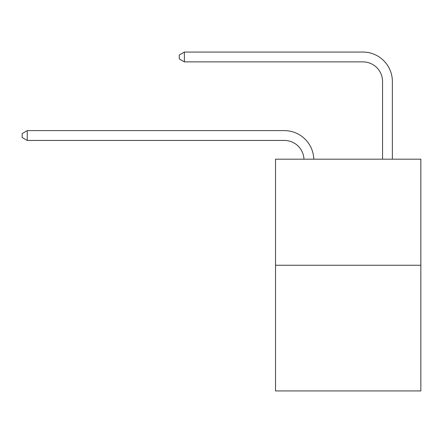 <?xml version="1.0" encoding="UTF-8"?>
<svg xmlns="http://www.w3.org/2000/svg" width="443" height="443" viewBox="0 0 443 443"><rect width="100%" height="100%" fill="white"/><g stroke="black" fill="none" stroke-linecap="round" stroke-linejoin="round"><path stroke-width="0.66" d="M420.85 265.241L420.85 159.181L275.513 159.181L275.513 390.936L420.85 390.936L420.85 265.241L275.513 265.241M284.351 140.442A19.642 19.642 0 0 1 303.97 159.181A19.642 19.642 0 0 0 284.351 140.442A19.642 19.642 0 0 1 303.97 159.181A19.642 19.642 0 0 0 284.351 140.442A19.642 19.642 0 0 1 303.97 159.181A19.642 19.642 0 0 0 284.351 140.442A19.642 19.642 0 0 1 303.97 159.181A19.642 19.642 0 0 0 284.351 140.442A19.642 19.642 0 0 1 303.97 159.181A19.642 19.642 0 0 0 284.351 140.442A19.642 19.642 0 0 1 303.97 159.181A19.642 19.642 0 0 0 284.351 140.442A19.642 19.642 0 0 1 303.97 159.181A19.642 19.642 0 0 0 284.351 140.442A19.642 19.642 0 0 1 303.97 159.181A19.642 19.642 0 0 0 284.351 140.442A19.642 19.642 0 0 1 303.97 159.181A19.642 19.642 0 0 0 284.351 140.442A19.642 19.642 0 0 1 303.97 159.181A19.642 19.642 0 0 0 284.351 140.442A19.642 19.642 0 0 1 303.97 159.181A19.642 19.642 0 0 0 284.351 140.442A19.642 19.642 0 0 1 303.97 159.181A19.642 19.642 0 0 0 284.351 140.442L27.256 140.442L22.15 137.496L22.15 133.57L27.256 130.624L284.351 130.624A29.459 29.459 0 0 1 313.794 159.181M382.553 159.181L382.553 81.523A19.642 19.642 0 0 0 362.911 61.882L184.382 61.882L179.271 58.936L179.271 55.01L184.382 52.064L362.911 52.064A29.459 29.459 0 0 1 392.371 81.523L392.371 159.181M27.256 140.442L27.256 130.624L284.351 130.624M382.553 81.523A19.642 19.642 0 0 0 362.911 61.882A19.642 19.642 0 0 1 382.553 81.523A19.642 19.642 0 0 0 362.911 61.882A19.642 19.642 0 0 1 382.553 81.523A19.642 19.642 0 0 0 362.911 61.882A19.642 19.642 0 0 1 382.553 81.523A19.642 19.642 0 0 0 362.911 61.882A19.642 19.642 0 0 1 382.553 81.523A19.642 19.642 0 0 0 362.911 61.882A19.642 19.642 0 0 1 382.553 81.523A19.642 19.642 0 0 0 362.911 61.882A19.642 19.642 0 0 1 382.553 81.523A19.642 19.642 0 0 0 362.911 61.882A19.642 19.642 0 0 1 382.553 81.523A19.642 19.642 0 0 0 362.911 61.882A19.642 19.642 0 0 1 382.553 81.523A19.642 19.642 0 0 0 362.911 61.882A19.642 19.642 0 0 1 382.553 81.523A19.642 19.642 0 0 0 362.911 61.882A19.642 19.642 0 0 1 382.553 81.523A19.642 19.642 0 0 0 362.911 61.882A19.642 19.642 0 0 1 382.553 81.523A19.642 19.642 0 0 0 362.911 61.882M184.382 61.882L184.382 52.064L362.911 52.064"/></g></svg>
